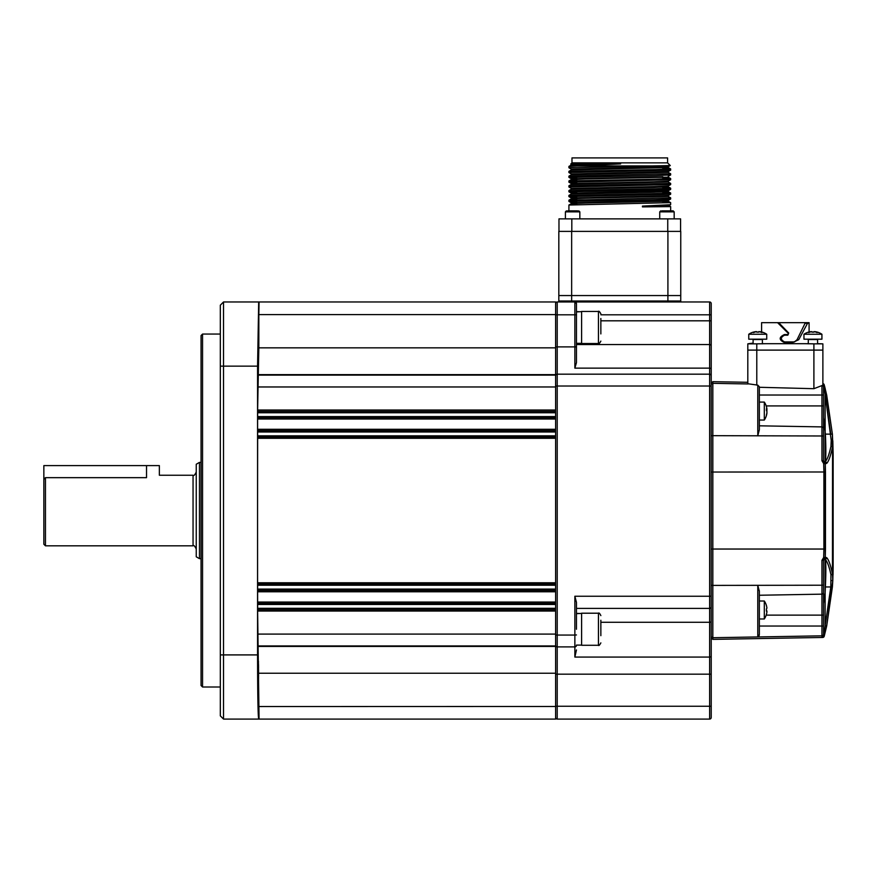<?xml version="1.0" encoding="UTF-8"?>
<svg xmlns="http://www.w3.org/2000/svg" width="877" height="877" viewBox="0 0 877 877"><rect width="100%" height="100%" fill="white"/><g stroke="black" fill="none" stroke-linecap="round" stroke-linejoin="round"><path stroke-width="1.32" d="M576.704 199.189L571.355 198.827L585.54 198.224L668.208 196.415L670.653 197.829L568.921 200.219L568.921 201.436L576.704 201.853M670.653 197.829L670.642 199.035L655.755 199.616L568.91 201.425L571.365 202.85L668.208 200.427L668.208 201.228L670.653 202.642L568.921 205.032L568.91 210.853M655.36 165.939L577.209 165.939L568.932 166.4L568.921 167.748L571.365 169.162L668.197 166.762L670.269 165.545L568.91 167.726M662.782 168.516L670.642 168.932L655.777 169.557L568.921 171.344L568.91 172.55L571.365 173.975L668.197 171.574L668.208 172.352L670.653 173.767L568.921 176.156L568.921 177.373L576.704 177.79M571.355 169.14L571.355 169.941L668.197 167.518L670.642 168.932L670.642 170.16L568.91 172.55M670.653 173.767L670.642 174.972L655.755 175.553L568.91 177.362L571.365 178.787M662.782 178.141L670.653 178.579L655.755 179.182L568.921 180.969L568.921 182.186L576.704 182.602M619.787 180.969L568.91 182.175L571.365 183.6L654.023 181.78L668.197 181.199L670.653 179.763L619.787 180.969M571.355 183.578L571.355 184.389L668.208 181.977L670.653 183.392L568.921 185.781L568.91 186.987L571.365 188.412L654.023 186.593L668.197 186.012L670.642 184.598L568.91 186.987M662.782 187.766L670.653 188.204L655.755 188.807L568.921 190.594L568.921 191.811L576.704 192.227M670.653 188.204L670.642 189.41L655.755 189.991L568.91 191.8L571.365 193.225L668.197 190.824L668.208 191.603L654.023 192.206L571.365 193.992L568.91 195.418L568.921 196.623L576.704 197.04M662.782 192.578L670.653 193.017L655.755 193.62L568.921 195.407M668.197 191.581L670.642 192.995L670.642 194.223L568.91 196.612L571.365 198.038L668.197 195.637L668.208 196.415M576.704 179.938L571.355 179.566L585.54 178.974L668.208 177.165L670.642 178.557L670.653 179.763M670.653 183.392L670.642 184.598M577.209 165.939L620.631 163.911L570.741 164.098L571.979 162.87L667.594 162.87L670.269 165.545M571.979 162.87L571.979 157.915L667.594 157.915L667.594 162.87M662.782 188.632L662.782 186.352M662.782 177.538L662.782 176.726M662.782 167.902L662.782 167.101M662.782 202.203L670.642 202.62L670.609 204.714L642.446 206.084L642.446 206.895L670.653 206.621L670.653 210.853M576.704 203.201L571.365 202.85M576.704 198.388L571.365 198.038L571.355 198.827L568.921 200.219M576.704 193.576L571.365 193.225L571.355 194.014M576.704 183.951L571.365 183.6M568.921 180.969L571.365 179.555L571.355 178.765L662.782 176.792M582.492 163.791L571.146 164.328L571.146 165.128M568.932 166.4L571.157 165.106L620.631 163.911M576.704 204.001L571.365 203.617L585.54 203.036L668.208 201.228M568.921 190.594L571.365 189.18L654.023 187.393L668.208 186.79L662.782 186.417M571.355 173.953L571.355 174.753L668.208 172.352M668.197 167.518L662.782 167.167M642.446 206.084L670.609 204.714M670.653 206.621L669.633 206.04L642.49 206.895M680.585 231.385L680.585 218.877L558.978 218.877L558.978 231.385L558.978 218.877M680.749 231.385L680.749 295.56L667.912 295.56L667.912 231.385L680.749 231.385M557.86 301.973A0.965 0.965 0 0 0 558.824 301.019L558.824 295.56L571.651 295.56L558.824 295.56L558.824 231.385L667.912 231.385M558.824 295.56L558.824 301.019L571.651 301.019L571.651 295.56L667.912 295.56L571.651 295.56L571.651 231.385M674.172 218.877L674.172 211.861L673.163 210.853L661.916 210.853M663.944 210.853L667.331 210.853M577.647 210.853L567.583 210.853M193.05 475.235L159.362 475.235L159.362 465.61L43.85 465.61L43.85 479.379L45.451 477.658L45.451 545.823L193.05 545.823L193.05 475.235C193.751 476.112 194.815 475.038 196.251 472.034M199.463 558.66L196.251 556.807L196.251 464.251L199.463 462.398L199.463 558.66L201.063 558.66M45.451 545.823L43.85 544.222L43.85 479.379M202.554 510.535L202.554 334.06L201.063 335.551L201.063 685.518L202.554 686.998L202.554 510.535M600.855 620.258L600.855 635.682M598.443 613.209L598.443 645.286L581.604 645.286L581.604 613.209L598.443 613.209C598.936 612.552 599.747 613.352 600.855 615.61M576.463 613.396L579.039 613.462M574.863 596.239L709.625 596.239L709.625 386.012L557.213 386.012L557.213 635.058L574.863 635.058L574.863 596.239L576.463 602.378L576.463 629.247M600.855 318.494L600.855 333.918M598.443 311.434L598.443 343.521L581.604 343.521L581.604 311.434L598.443 311.434C598.794 310.743 599.594 311.543 600.855 313.845M576.463 311.631L579.039 311.697M762.398 343.85L762.398 339.52L753.102 339.52L753.102 343.85M748.761 334.247L766.728 334.247L766.728 339.191L748.761 339.191L748.761 334.247A16.038 16.038 90 0 1 753.299 332.12L753.299 332.12M758.715 332.153A15.578 13.484 -0 0 0 756.785 332.153A15.578 13.484 0 0 1 758.715 332.153L758.715 331.638A16.005 13.111 90 0 1 761.927 332.624A16.005 9.187 -90 0 0 759.679 331.638A16.016 16.016 90 0 1 762.179 332.153L762.179 332.153M766.728 334.247A16.038 16.038 -90 0 0 762.201 332.12M817.583 343.85L817.583 339.52L808.287 339.52L808.287 343.85M803.957 334.247L821.924 334.247L821.924 339.191L803.957 339.191L803.957 334.247A16.038 16.038 90 0 1 808.484 332.12L808.484 332.12M813.9 332.153A15.578 13.484 -0 0 0 811.97 332.153L811.97 332.153A15.578 13.484 0 0 1 813.9 332.153L813.9 331.638A16.005 13.111 90 0 1 817.112 332.624A16.005 9.187 -90 0 0 814.865 331.638A16.016 16.016 90 0 1 817.375 332.153L817.375 332.153M821.924 334.247A16.038 16.038 -90 0 0 817.386 332.12A16.038 16.038 -90 0 1 821.924 334.247L821.924 339.191M766.915 412.563L766.915 413.199A16.016 15.26 180 0 1 766.739 414.251A16.038 16.038 0 0 1 764.306 420.05L764.306 402.083L759.35 402.083M766.739 414.251A16.016 15.26 180 0 1 766.399 415.588A15.578 4.078 -148.8 0 0 766.399 415.007A16.016 15.26 0 0 0 766.915 412.607L766.915 411.401A16.016 4.845 180 0 0 766.399 410.644A15.578 12.859 -62.3 0 0 766.421 409.723A15.578 12.859 -62.3 0 0 766.399 408.803A16.016 4.845 0 0 1 766.915 409.57L766.915 408.945A16.016 15.26 0 0 0 766.739 407.882A16.016 15.26 0 0 0 766.399 406.544M766.421 409.57L766.915 408.945M766.915 409.526L766.915 410.732A16.016 4.845 0 0 1 766.739 411.072M766.421 614.448L766.421 614.448A16.038 16.038 0 0 1 764.306 618.976L764.306 601.008L759.35 601.008L759.35 609.997M766.915 610.962L766.915 611.927A16.016 16.016 0 0 1 766.399 614.426A16.016 16.016 0 0 0 766.915 611.927L766.399 610.962A15.578 13.484 -90 0 0 766.399 609.033L766.915 608.068A16.016 16.016 0 0 0 766.399 605.558L766.421 605.547A16.038 16.038 0 0 0 764.306 601.008M832.448 447.127L832.547 454.078L832.448 447.127A1.601 0.789 -170 0 0 830.947 446.382L831.21 440.353L832.81 440.769L833.15 454.385L832.405 434.181L832.448 447.127C830.64 455.865 828.721 461.28 826.704 463.374A1.601 1.557 -136.3 0 0 825.301 461.861L824.336 462.19L823.525 460.798L824.391 462.223A1.601 1.59 -62.8 0 1 825.257 463.615L825.257 557.454A1.601 1.59 -117.2 0 1 824.391 558.835L823.525 560.26L823.525 635.584L824.216 636.263A1.601 1.601 0 0 1 822.692 637.458L712.826 639.377L712.826 381.681L747.807 382.295L712.826 381.681M832.591 476.803L832.591 478.206M555.612 591.778L555.612 602.05L257.608 602.05L257.63 603.255L257.619 590.429L257.597 591.778L555.612 591.778L555.612 582.777L257.586 582.777L257.564 510.535L257.564 654.911C257.619 694.31 257.991 715.698 258.682 719.085L223.525 719.085L223.525 301.973L220.324 305.185L223.525 301.973L555.612 301.973L555.612 582.777M555.612 611.039L555.612 719.085L259.066 719.085L257.619 611.039L555.612 611.039L555.612 602.05M711.225 638.873L712.826 638.873L711.225 638.873M712.826 585.343L711.225 585.343L711.225 637.217L712.826 637.217M712.826 585.397L821.946 585.222L821.946 560.304L823.689 557.443L823.898 549.035L825.465 549.068L825.465 471.99L711.225 472.034L711.225 549.035L823.898 549.035L823.898 472.034L823.689 463.615L821.946 460.754L823.525 460.798L823.525 428.513A1.601 1.601 0 0 0 821.946 426.902A1.601 1.601 0 0 1 823.525 428.513L823.525 428.513A1.601 1.601 0 0 0 821.946 426.902A1.601 1.601 0 0 1 823.525 428.513L823.525 405.93L821.946 405.93L821.946 385.573L813.9 388.697L759.35 387.283L759.35 395.023L823.525 395.023L823.525 405.93M711.225 364.996L711.225 382.186L712.826 382.186L711.225 382.186L711.225 435.716L712.826 435.716M575.827 301.973L709.625 301.973A1.601 1.601 0 0 1 711.225 303.585L711.225 717.485L711.225 706.248L709.625 706.248L709.625 622.264L600.855 622.264M555.612 303.585A1.601 1.601 0 0 1 557.213 301.973A1.601 1.601 0 0 0 555.612 303.585A1.601 1.601 0 0 1 557.213 301.973L574.863 301.973L576.463 303.585L576.463 362.618L574.863 368.143L574.863 314.81L557.213 314.81L557.213 374.172L709.625 374.172A1.601 1.601 0 0 1 711.225 375.773A1.601 1.601 0 0 0 709.625 374.172L709.625 344.562L576.463 344.562M576.463 649.945L574.863 657.07L574.863 646.897A1.601 1.601 0 0 0 576.463 645.286A1.601 1.601 0 0 1 574.863 646.897L557.213 646.897L557.213 706.248L709.625 706.248L709.625 719.085A1.601 1.601 0 0 0 711.225 717.485A1.601 1.601 0 0 1 709.625 719.085L557.213 719.085A1.601 1.601 0 0 1 555.612 717.485M711.225 621.475A1.601 0.789 0 0 1 709.625 622.264L709.625 608.397L576.463 608.397M571.651 301.973L571.651 301.019L680.738 301.019L680.738 295.56M557.213 646.897A1.601 1.601 0 0 1 555.612 645.286A1.601 1.601 0 0 0 557.213 646.897A1.601 1.601 0 0 1 555.612 645.286A1.601 1.601 0 0 0 557.213 646.897A1.601 1.601 0 0 1 555.612 645.286A1.601 1.601 0 0 0 557.213 646.897L557.213 635.058L555.612 634.937M555.612 375.773A1.601 1.601 0 0 1 557.213 374.172L557.213 386.012L555.612 386.132M680.738 301.019A0.965 0.965 0 0 0 681.692 301.973M711.225 606.785A1.601 1.601 0 0 1 709.625 608.397A1.601 1.601 0 0 0 711.225 606.785A1.601 1.601 0 0 1 709.625 608.397L709.625 596.239L711.225 596.163M709.625 301.973A1.601 1.601 0 0 1 711.225 303.585A1.601 1.601 0 0 0 709.625 301.973L709.625 314.81L600.855 314.81M576.463 314.81L574.863 314.81L574.863 301.973A1.601 1.601 0 0 1 576.463 303.585M712.826 639.377L822.692 637.458M712.826 637.722L757.783 636.943L757.783 585.321L759.35 591.306L759.35 634.444L757.783 636.943L821.946 635.825L821.946 637.184L822.747 637.25L821.946 637.184A1.601 1.601 0 0 0 823.525 635.584M757.783 385.135L759.35 386.779L759.35 429.752L757.783 435.737L757.783 385.135L747.807 383.742L747.807 350.109L822.878 350.109L822.878 385.058L821.946 385.573A1.601 1.546 180 0 1 823.525 387.119L823.525 395.023M759.35 591.306L759.318 590.747M759.043 635.781L759.285 635.069M823.689 463.615L824.391 462.223A1.601 1.601 0 0 1 825.268 463.593L823.689 463.615M825.86 391.438L832.405 434.181L826.693 395.088L825.125 395.154L826.693 395.088L824.216 384.806L823.525 385.178L823.525 387.119M823.525 385.178A1.601 1.601 180 0 0 822.878 383.896M825.268 557.476A1.601 1.601 0 0 1 824.391 558.835L823.689 557.443L825.268 557.454L825.454 549.068M831.21 440.353L823.92 385.211A1.601 1.206 -86.3 0 0 822.878 383.819A1.601 1.601 165.4 0 1 824.27 385.014M821.946 560.304L823.525 560.26L823.525 603.65L825.125 592.742L823.525 603.65M824.216 384.795A1.601 1.601 0 0 0 822.878 383.611M759.35 595.253L821.946 594.157A1.601 1.601 0 0 0 823.525 592.556M822.747 637.25A1.601 1.217 -88.8 0 0 823.931 635.847L825.125 625.915L826.693 625.97L832.81 580.289L831.21 580.717L832.81 580.289L832.405 586.877L826.693 625.97L824.27 636.044A1.601 1.601 14.6 0 1 822.747 637.25M833.029 574.841L833.15 566.685L832.81 580.289L832.448 573.931L832.547 454.078A9.625 0.866 -0 0 1 833.15 454.385L833.15 566.685A9.625 0.866 -0 0 1 832.547 566.981M832.613 510.535L832.591 544.409M832.58 549.66L832.58 553.683M832.569 553.979L832.569 554.9M832.569 555.185L832.569 556.106M832.569 556.457L832.569 557.312M832.569 557.772L832.569 558.528M825.136 557.509L826.704 557.684C828.721 559.778 830.64 565.194 832.448 573.931A1.601 0.789 -10 0 1 830.947 574.676L830.804 586.954L832.405 586.877M826.704 463.374L825.136 463.549M825.301 461.861L825.356 461.598C827.34 459.416 829.203 454.341 830.947 446.382M825.125 462.365L825.125 395.154L830.804 434.115L832.405 434.181L825.4 434.115L823.525 417.419L823.525 460.809M824.139 386.856L824.248 387.711M825.279 389.015L824.917 387.535M824.808 387.075L824.501 385.902M823.525 560.26L825.125 558.704L825.125 625.915L830.804 586.954L825.4 586.954C826.013 572.604 826.002 563.44 825.356 559.46L825.301 559.208A1.601 1.557 136.3 0 0 826.704 557.684M830.947 574.676C829.203 566.717 827.34 561.642 825.356 559.46M825.125 592.742L825.4 586.954M825.356 461.598C826.002 457.662 826.013 448.498 825.4 434.115M759.35 425.816L821.946 426.902L821.946 405.93L766.213 405.93M766.399 609.033L766.399 609.033A15.578 13.484 -90 0 1 766.399 610.962M766.421 605.547L766.399 605.558A16.016 16.016 0 0 1 766.915 608.068M811.006 331.824L811.006 331.638A16.005 9.187 90 0 0 808.758 332.624A16.005 13.111 -90 0 1 811.97 331.638M808.506 332.153A16.016 16.016 90 0 1 811.006 331.638M755.821 331.824L755.821 331.638A16.005 9.187 90 0 0 753.573 332.624A16.005 13.111 -90 0 1 756.785 331.638L756.785 332.153M753.31 332.153A16.016 16.016 90 0 1 755.821 331.638M581.604 311.631L576.463 311.905M581.604 613.396L576.463 613.681M220.324 305.185L220.324 715.873L223.525 719.085M555.612 706.478L258.836 706.544M257.608 583.972L257.586 582.777M257.641 609.679L257.619 611.039L257.641 609.679L555.612 609.679M258.452 687.952L258.518 685.496M258.583 675.06L258.572 669.611M258.562 667.989L258.518 664.58M258.452 662.069L258.43 661.291M257.454 301.973L555.612 301.973M555.612 410.019L257.619 410.019L258.825 347.84L555.612 347.84M555.612 416.597L257.663 416.597L257.608 419.02L257.652 411.39M555.612 438.281L257.586 438.281L257.652 435.836L257.564 510.535L257.564 366.147L258.682 301.973M258.452 358.978L258.518 356.522M258.583 346.042C258.419 365.095 258.244 365.095 258.068 346.042C258.244 327 258.419 327 258.583 346.042C258.419 365.095 258.244 365.095 258.068 346.042C258.244 327 258.419 327 258.583 346.042L258.572 340.638M258.562 339.015L258.518 335.606M258.452 333.096L258.43 332.317M555.612 719.085L257.454 719.085M555.612 314.591L258.836 314.591L258.825 347.84M258.836 314.591L259.066 301.973M555.612 435.836L257.652 435.836L257.597 429.291L257.608 419.02L555.612 419.02M257.641 411.39L555.612 411.39M555.612 417.803L257.63 417.803M257.619 430.64L555.612 430.64M555.612 437.053L257.608 437.053M555.612 590.429L257.619 590.429L257.63 584.005L555.612 584.005M257.652 609.679L257.641 603.255L555.612 603.255M258.583 675.016C258.419 694.069 258.244 694.069 258.068 675.016C258.244 655.974 258.419 655.974 258.583 675.016C258.419 694.069 258.244 694.069 258.068 675.016C258.244 655.974 258.419 655.974 258.583 675.016M146.525 465.61L146.525 477.658C163.078 475.005 163.078 475.005 146.525 477.658L45.451 477.658M791.865 342.567L794.529 341.92L784.564 341.92C780.311 339.673 780.311 337.426 784.564 335.189L787.831 335.189L787.908 334.543L784.455 334.543C778.787 337.207 778.787 339.881 784.455 342.567L792.567 342.567L798.739 339.695L807.87 322.67L809.087 322.67L809.087 331.999M761.598 331.999L761.598 322.67L777.592 322.67L788.368 333.446L787.908 334.543M807.87 322.67L805.053 322.67L805.053 323.317L807.87 323.317M785.343 330.432L777.592 322.67L805.053 322.67M798.739 339.695L797.061 339.695L805.053 323.317M794.529 341.92L797.061 339.695M753.102 343.685L747.807 343.85L756.785 343.85L756.785 350.109L822.878 350.109L822.878 343.85L822.878 350.109M808.287 343.685L762.398 343.685M813.9 388.697L813.9 343.85L822.878 343.85L817.583 343.685M787.831 335.189L788.708 332.997L778.699 322.67M784.564 341.92L784.542 342.567C779.357 339.892 779.357 337.217 784.542 334.543L787.678 334.543M753.102 343.137L748.607 343.685M756.785 385.124L756.785 350.109L747.807 350.109L747.807 343.85M766.092 343.685L756.785 343.85M813.9 343.85L804.593 343.685M777.592 322.67L788.368 333.446L788.204 334.477L788.708 332.997M667.748 218.877L667.748 231.385M571.815 231.385L571.815 218.877M674.172 211.861L659.723 211.861L660.732 210.853M579.84 218.877L579.84 211.861L565.402 211.861L566.399 210.853M711.225 383.841L712.826 383.841M555.612 674.172L711.225 674.172M574.863 657.07L709.625 657.07A1.601 1.009 -0 0 0 711.225 656.073M555.612 346.897L576.463 346.897M574.863 368.143L709.625 368.143A1.601 1.25 180 0 1 711.225 369.392M555.612 706.248L557.213 706.248L557.213 719.085M711.225 386.132L709.625 386.012L709.625 374.172A1.601 1.601 0 0 1 711.225 375.773M600.855 320.807L709.625 320.807L709.625 314.81L711.225 314.81M711.225 345.966A1.601 1.392 180 0 0 709.625 344.562L709.625 320.807L711.225 320.807M576.463 645.286A1.601 1.601 0 0 1 574.863 646.897L574.863 635.058L576.463 634.937M557.213 301.973L557.213 314.81L555.612 314.81M667.901 301.973L667.901 295.56M712.826 383.337L748.103 383.951M712.826 435.672L823.525 435.99M821.946 460.754L821.946 426.902M823.525 386.658A1.601 1.568 180 0 0 822.615 385.244M823.525 386.34A1.601 1.601 180 0 0 822.878 385.058M823.525 634.235A1.601 1.601 0 0 1 821.946 635.825L821.946 585.222L823.525 585.08M766.213 615.128L823.525 615.128M759.35 626.035L823.525 626.035M825.717 463.801A1.601 1.59 -71.8 0 0 824.731 462.365M825.717 557.257A1.601 1.59 71.8 0 1 824.731 558.704M257.564 654.911L220.324 654.911M220.324 366.147L257.564 366.147M555.612 634.093L257.641 634.093M555.612 645.932L257.86 645.932M258.364 374.632L555.612 374.632M555.612 375.126L257.86 375.126M555.612 386.965L257.641 386.965M257.674 412.749L555.612 412.749M555.612 429.291L257.597 429.291M257.652 431.988L555.612 431.988M258.364 646.437L555.612 646.437M258.825 673.229L555.612 673.229M257.652 585.233L555.612 585.233M555.612 589.081L257.652 589.081M257.663 604.461L555.612 604.461M555.612 608.309L257.674 608.309M784.542 334.543L784.564 335.189M576.704 204.615L576.704 200.986M576.704 199.803L576.704 196.174M576.704 193.642L576.704 192.841M576.704 184.017L576.704 183.216M576.704 180.552L576.704 179.204M576.704 178.404L576.704 176.924M670.642 170.16L668.197 171.574M670.642 174.972L668.197 176.387M670.642 189.41L668.197 190.824M670.642 194.223L668.197 195.637M670.642 199.035L668.197 200.449M571.355 202.828L571.355 203.639L568.921 205.032M571.355 188.391L571.355 189.202M668.208 185.99L668.208 186.79M668.208 181.177L668.208 181.977M668.208 166.74L668.208 167.54M668.197 186.768L670.642 188.182M571.365 184.367L568.921 185.781M571.365 174.742L568.921 176.156M571.365 169.93L568.921 171.344M669.655 206.051L669.655 205.251M659.723 218.877L659.723 211.861M579.84 211.861L578.831 210.853M565.402 218.877L565.402 211.861M220.324 334.06L202.554 334.06M598.443 645.286C598.794 645.987 599.594 645.187 600.855 642.885M581.604 645.099L576.463 645.099M598.443 343.521C598.794 344.212 599.594 343.411 600.855 341.109M581.604 343.324L576.463 343.324M766.739 407.882A16.038 16.038 0 0 0 764.306 402.083M764.306 618.976L759.35 618.976M825.465 471.99L825.268 463.604M764.306 420.05L759.35 420.05M220.324 686.998L202.554 686.998M193.05 545.823C193.751 544.946 194.815 546.02 196.251 549.035M201.063 462.398L199.463 462.398"/></g></svg>
